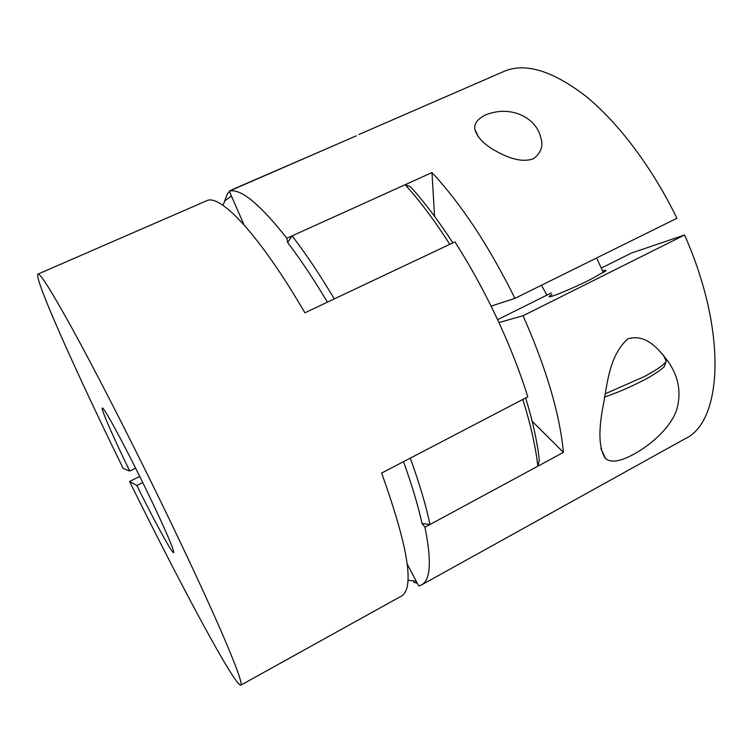 <?xml version="1.0" encoding="UTF-8"?>
<svg xmlns="http://www.w3.org/2000/svg" width="753" height="753" viewBox="0 0 753 753"><rect width="100%" height="100%" fill="white"/><g stroke="black" fill="none" stroke-linecap="round" stroke-linejoin="round"><path stroke-width="1.13" d="M634.261 453.965C653.576 443.338 671.987 425.351 676.862 409.114C681.399 392.492 678.604 376.782 668.457 361.977C660.042 351.114 647.109 333.118 627.814 338.831C607.887 356.828 607.05 388.153 602.428 409.472C598.268 433.37 599.313 449.739 605.563 458.577C610.881 463.104 620.444 461.57 634.261 453.965M563.413 452.374C559.846 414.169 546.405 368.622 523.071 315.742L684.59 235.002C727.991 333.24 722.023 421.981 685.098 438.745L421.558 584.912C430.612 580.205 431.751 560.985 424.956 527.222L563.413 452.374L532.126 421.209M407.919 580.309L416.23 581.231L407.194 564.016L418.706 585.947L421.558 584.912M684.59 235.002L631.692 252.942L601.28 268.077M551.243 292.973L497.592 319.677M541.511 285.218L546.885 295.148M358.823 134.552L503.889 71.45C524.992 62.301 552.25 70.518 585.674 96.083C618.015 122.287 652.183 167.317 676.909 218.276L514.93 298.357C488.989 246.043 461.335 204.11 431.977 172.578L286.818 238.259C259.841 203.988 240.668 188.269 229.298 191.083L356.367 135.813M551.949 294.479L549.643 296.089C544.965 299.835 570.84 289.368 590.738 279.363L605.713 270.929C606.654 270.016 605.628 270.045 602.635 271.005M485.77 114.823C477.524 118.861 473.882 123.699 474.861 129.318C476.988 136.98 483.605 144.011 494.693 150.412C504.887 156.097 519.928 163.429 533.322 158.827C541.219 152.803 543.675 145.668 540.673 137.432C536.795 118.908 512.2 104.394 485.77 114.823M491.088 306.132L514.93 298.357M523.071 315.742L498.928 322.566M434.556 216.318L431.977 172.578M229.298 191.083L244 224.818L231.463 196.062L225.015 200.656L222.888 205.277M327.414 302.16C313.521 278.902 300.268 259.023 287.646 242.513L286.818 238.259M424.956 527.222L422.019 523.542C418.197 505.912 412.023 485.29 403.504 461.664M224.432 201.625L227.415 193.916L229.458 191.46M336.949 144.256L232.301 189.587L336.949 144.256M230.663 190.49L232.301 189.587M417.303 583.274L413.717 582.154M525.669 397.97C532.813 421.454 537.369 442.227 539.336 460.271L537.83 466.201L430.001 524.502L422.019 523.542M537.83 466.201C535.703 446.981 530.705 424.73 522.827 399.448L410.272 458.135C419.477 483.567 426.057 505.687 430.001 524.502M405.17 184.711C419.798 200.844 434.688 220.704 449.833 244.301L334.294 298.913C319.564 274.224 305.502 253.206 292.108 235.868L405.17 184.711L410.498 186.782C424.391 202.049 438.51 220.751 452.854 242.871M287.646 242.513L292.108 235.868M139.747 476.451L129.591 481.459C178.527 580.977 234.72 686.294 240.781 685.174C242.805 684.176 236.263 666.179 221.147 631.165C205.785 595.905 181.322 543.525 154.299 488.377C125.111 428.834 94.784 369.845 73.418 330.774C52.004 291.948 40.191 273.057 37.97 274.111C33.556 277.716 77.286 374.815 123.2 468.46L129.732 471.049C113.656 438.011 100.893 409.011 102.267 408.06L102.304 408.032C103.509 406.648 121.261 438.952 140.943 478.87C160.643 518.779 175.477 552.523 173.642 552.636L173.049 552.307C169.641 549.078 153.254 518.676 136.83 485.487L142.759 482.56M240.781 685.174L401.424 596.075C414.762 588.206 408.164 547.196 381.639 473.063L527.797 396.859C519.852 371.464 509.536 345.203 496.848 318.086C484.066 290.978 470.098 265.583 454.934 241.892L304.89 312.806C259.136 234.117 219.754 193.192 206.435 200.844L37.97 274.111M135.615 468.159L129.732 471.049M129.591 481.459L136.83 485.487M223.067 204.731L222.474 204.995M604.988 393.913L644.436 376.509C656.974 369.742 664.25 364.678 666.273 361.299L665.163 358.899M663.534 355.378L666.273 361.299L664.297 366.542C663.995 367.577 653.096 375.568 644.502 379.738C631.193 386.731 617.827 392.52 604.405 397.123M603.36 272.577L596.592 257.987M549.954 296.748L549.643 296.089M605.563 458.577L600.866 448.524M478.419 136.952L474.861 129.318"/></g></svg>
